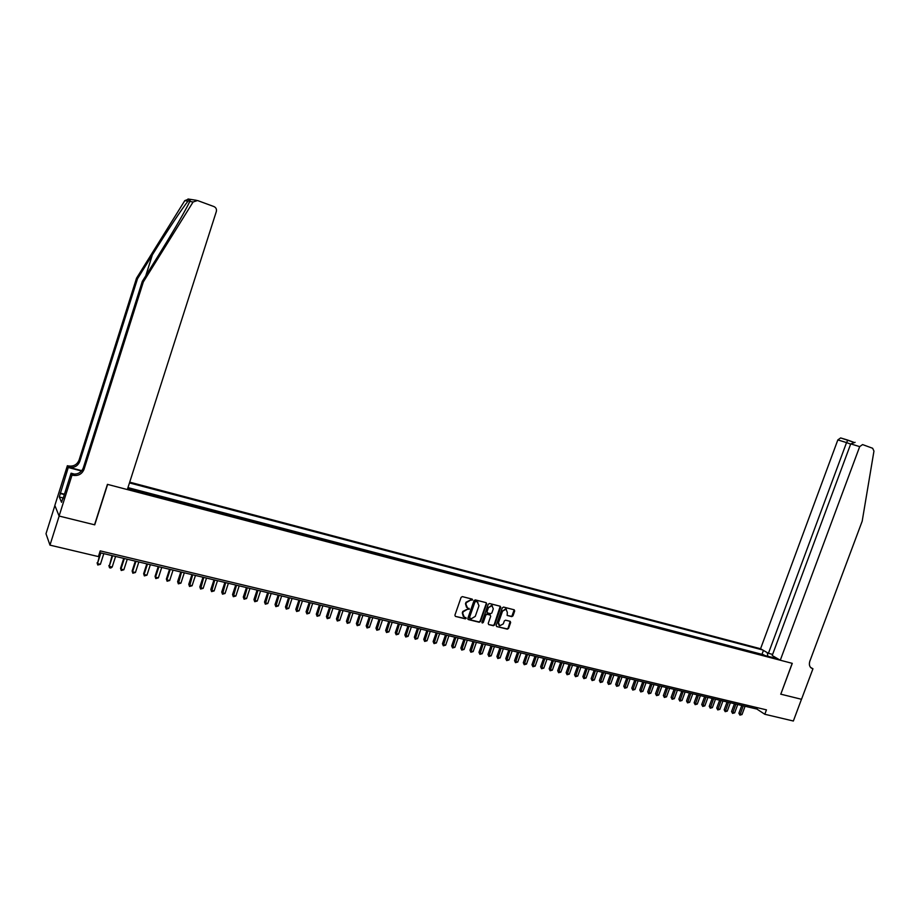 <?xml version="1.0" encoding="UTF-8"?>
<svg xmlns="http://www.w3.org/2000/svg" width="920" height="920" viewBox="0 0 920 920"><rect width="100%" height="100%" fill="white"/><g stroke="black" fill="none" stroke-linecap="round" stroke-linejoin="round"><path stroke-width="1.38" d="M472.604 599.978L472.19 599.115L462.357 596.62L461.092 597.379L454.905 615.192L455.4 616.388L465.336 618.838L466.221 618.309L464.266 617.056L462.691 613.26L463.197 611.777L467.256 609.362L469.407 609.144L467.475 607.901L465.876 604.072L466.394 602.588L470.442 600.185L472.604 599.978M466.497 607.28L465.485 603.761L466.003 602.278L472.178 599.115M455.4 616.388L464.945 618.505L465.819 617.458M463.289 616.423L462.3 612.927L462.806 611.455L469.004 608.293M511.738 616.619L512.969 615.871L514.694 610.972L514.199 609.799L503.562 607.085L502.32 607.832L496.179 625.358L496.662 626.531L507.334 629.154L508.565 628.406L510.646 622.506L510.163 621.333L505.563 620.183L504.332 620.931L503.297 623.875L499.767 625.807L498.49 622.679L502.527 611.144L506.023 609.212L507.334 612.363L507.15 615.457L511.738 616.619L514.188 609.787M780.689 694.151L801.481 699.28L793.35 721.015L764.807 714.265L766.44 709.86L100.211 550.884L98.394 556.588L49.968 545.134L59.156 516.051L94.737 524.837L107.617 484.403L792.178 663.331L780.793 694.174L792.281 663.355L780.286 660.226L859.682 446.625L850.735 443.877L772.202 655.523L780.286 660.226M486.634 603.853L486.139 602.669L475.26 599.897L473.995 600.656L467.831 618.378L468.315 619.562L479.228 622.254L480.481 621.494L486.634 603.853L486.139 602.669M489.486 603.508L500.25 606.245L500.744 607.43L494.603 624.967L493.361 625.726L488.704 624.577L488.221 623.404L490.705 616.273L490.222 615.089L487.105 614.307L485.852 615.066L483.253 622.495L482.322 623.001L481.976 622.184L488.232 604.256L489.486 603.508M763.772 655.224L760.794 654.442M756.493 653.315L753.468 652.521M749.156 651.394L746.097 650.601M741.773 649.462L738.691 648.657M734.356 647.519L731.227 646.702M726.88 645.564L723.718 644.747M719.359 643.597L716.174 642.769M711.793 641.619L708.572 640.78M704.179 639.63L700.913 638.779M696.52 637.629L693.22 636.755M688.804 635.605L685.469 634.731M681.053 633.581L677.672 632.695M673.233 631.534L669.817 630.637M665.379 629.476L661.917 628.567M657.466 627.405L653.97 626.485M649.497 625.324L645.966 624.393M641.481 623.219L637.905 622.288M633.42 621.115L629.797 620.172M625.289 618.987L621.644 618.033M617.124 616.848L613.421 615.882M608.89 614.698L605.153 613.72M600.61 612.524L596.827 611.535M592.273 610.351L588.443 609.351M583.878 608.154L580.014 607.143M575.425 605.935L571.515 604.911M566.915 603.716L562.971 602.681M558.359 601.473L554.357 600.426M549.734 599.219L545.686 598.161M541.052 596.942L536.969 595.872M532.312 594.654L528.183 593.572M523.514 592.353L519.328 591.261M514.659 590.042L510.428 588.926M505.735 587.707L501.457 586.58M496.754 585.35L492.43 584.223M487.715 582.992L483.333 581.842M478.607 580.601L474.179 579.45M469.43 578.208L464.956 577.035M460.195 575.793L455.676 574.609M450.903 573.355L446.326 572.159M441.531 570.906L436.908 569.698M432.101 568.433L427.421 567.214M422.602 565.949L417.875 564.707M413.046 563.454L408.25 562.2M403.409 560.924L398.567 559.659M393.702 558.394L388.803 557.106M383.928 555.829L378.971 554.53M374.084 553.253L369.07 551.942M364.171 550.666L359.099 549.332M354.188 548.044L349.059 546.71M344.126 545.422L338.94 544.065M333.994 542.765L328.75 541.397M323.782 540.097L318.481 538.706M313.501 537.406L308.131 536.003M303.14 534.692L297.712 533.266M292.698 531.967L287.212 530.529M282.187 529.207L276.632 527.758M271.595 526.435L265.972 524.963M260.923 523.641L255.242 522.158M250.171 520.835L244.421 519.328M239.327 517.995L233.519 516.476M228.413 515.142L222.525 513.601M217.407 512.256L211.462 510.703M206.321 509.358L200.307 507.782M195.155 506.437L189.06 504.838M183.896 503.493L177.732 501.883M172.558 500.526L166.324 498.893M161.126 497.536L154.813 495.88M149.603 494.511L143.221 492.844M137.988 491.475L131.525 489.785M772.616 654.419L768.43 653.315L760.564 648.749L129.708 482.16M762.599 649.934L129.455 482.919M127.592 488.761L778.159 658.984M138.138 491.004L138.552 491.625M149.753 494.04L150.19 494.672M161.276 497.065L161.724 497.685M172.707 500.054L173.178 500.687M184.046 503.022L184.54 503.666M195.304 505.977L195.822 506.609M206.482 508.898L207.011 509.542M217.568 511.796L218.109 512.44M228.562 514.683L229.137 515.327M239.487 517.534L240.062 518.19M250.32 520.375L250.918 521.03M261.073 523.192L261.694 523.848M271.745 525.987L272.377 526.642M282.336 528.759L282.992 529.425M292.847 531.518L293.526 532.174M303.289 534.244L303.968 534.911M313.651 536.958L314.353 537.625M323.932 539.649L324.645 540.316M334.144 542.328L334.868 542.995M344.275 544.973L345.023 545.652M354.338 547.607L355.097 548.285M364.32 550.229L365.091 550.908M374.233 552.816L375.026 553.506M384.077 555.404L384.882 556.082M393.852 557.957L394.668 558.647M403.558 560.498L404.386 561.188M413.183 563.017L414.034 563.707M422.751 565.524L423.614 566.214M432.25 568.008L433.124 568.698M441.68 570.48L442.566 571.17M451.041 572.93L451.938 573.631M460.345 575.368L461.253 576.069M469.579 577.783L470.499 578.484M478.745 580.186L479.676 580.888M487.853 582.567L488.796 583.268M496.903 584.936L497.858 585.637M505.885 587.293L506.851 587.995M514.797 589.628L515.775 590.33M523.664 591.951L524.653 592.653M532.462 594.251L533.462 594.952M541.202 596.539L542.202 597.241M549.884 598.817L550.896 599.518M558.497 601.07L559.532 601.783M567.065 603.313L568.1 604.026M575.575 605.532L576.621 606.245M584.016 607.752L585.074 608.465M592.411 609.948L593.481 610.661M600.748 612.133L601.83 612.846M609.029 614.295L610.121 615.02M617.262 616.457L618.355 617.17M625.439 618.596L626.543 619.309M633.558 620.724L634.673 621.437M641.619 622.828L642.746 623.553M649.635 624.933L650.773 625.657M657.605 627.014L658.743 627.739M665.516 629.084L666.667 629.809M673.382 631.143L674.532 631.867M681.191 633.19L682.352 633.914M688.953 635.226L690.126 635.95M696.658 637.238L697.843 637.974M704.317 639.25L705.513 639.975M711.931 641.24L713.138 641.976M719.497 643.23L720.705 643.954M727.019 645.196L728.237 645.92M734.494 647.151L735.712 647.875M741.911 649.094L743.141 649.819M749.294 651.026L750.524 651.751M756.631 652.947L757.861 653.671M763.91 654.856L127.96 487.611M54.878 505.551L46 533.726L49.968 545.134M99.647 552.644L756.895 709.067L764.807 714.265M757.401 707.71L756.895 709.067M775.054 657.179L773.973 657.892M767.878 656.293L767.245 652.636M762.162 653.821L763.428 650.405M774.03 656.581L773.421 657.742M467.9 619.217L478.825 621.92L480.091 621.161L486.231 603.543M475.789 601.53L474.904 602.059L469.487 617.619L471.235 618.792L475.26 616.377L478.963 605.762L477.353 601.944L475.387 601.22L474.904 602.059M469.534 618.194L469.096 617.285L474.513 601.749M477.917 602.22L477.123 601.875M475.387 601.22L476.721 601.553M488.704 624.577L492.947 625.393L494.19 624.645L500.238 606.245M489.819 614.767L486.691 613.985L485.449 614.744L483.253 622.495M481.988 622.702L482.85 622.161M493.292 608.867L491.97 605.693L488.44 607.648L487.013 611.731L487.496 612.915L490.624 613.697L491.866 612.95L493.292 608.867M492.372 605.889L491.567 605.383L488.44 607.648M487.094 612.594L486.611 611.409L488.037 607.327M507.15 615.457L511.324 616.296M506.414 609.385L505.609 608.89L502.527 611.144M498.962 625.289L498.076 622.357L502.113 610.834M496.662 626.531L506.92 628.831L508.15 628.084L510.151 621.333M100.291 552.793L97.451 563.592L100.406 564.293L103.81 553.633M100.855 552.931L97.451 563.592L97.761 565.006L97.094 562.798M100.406 564.293L97.761 565.006M143.336 281.945L142.301 281.382L157.504 256.956C171.453 234.473 181.562 217.269 187.852 205.344L189.75 201.445C190.704 199.732 190.118 199.64 188.025 201.158C183.241 206.827 166.554 231.966 152.386 254.84L137.505 278.748L79.752 461.495C77.717 466.198 74.037 468.119 68.712 467.233L67.379 465.704L54.843 505.459L59.098 516.039L94.553 524.791L107.433 484.357L127.34 489.566L216.349 211.462C216.821 209.196 216.016 207.564 213.911 206.552L197.501 200.525L193.096 201.986L143.336 281.945L84.019 469.372C81.926 474.202 78.154 476.169 72.703 475.284L72.013 475.099L59.098 516.039M137.505 278.748L136.516 278.208L79.04 460.172C77.004 464.853 73.347 466.762 68.045 465.876M72.703 475.284L72.001 473.857C77.429 474.743 81.178 472.788 83.271 467.981L142.301 281.382M188.025 201.158L184.805 200.629L136.516 278.208M72.013 475.099L71.081 473.213L62.974 498.916M63.273 497.984L59.294 496.972L61.571 502.32L62.663 498.847M59.294 496.972L68.264 467.498L67.379 465.704M71.081 473.213L74.704 474.168M81.811 470.695L68.712 467.233M81.546 471.005L68.264 467.498M184.805 200.629L188.726 199.111M60.191 493.12L64.457 494.201M64.354 494.557L60.375 493.546M810.508 667.368L812.946 668.759L801.515 699.292L780.793 694.174M862.672 444.613L872.654 448.27L873.954 451.099L862.189 521.168L809.83 661.204C808.76 664.884 809.6 667.345 812.348 668.598L812.946 668.759M768.43 653.315L846.538 442.589L837.832 439.921L840.65 437.931L847.883 440.128M760.564 648.749L837.832 439.921M862.557 444.59L859.682 446.625M853.541 442.198L847.849 440.128L846.538 442.589L850.655 444.095M855.117 442.336L850.735 443.877M112.056 555.599L109.238 566.363L112.182 567.042L115.587 556.439M112.654 555.737L109.238 566.363L109.549 567.766L108.87 565.558M112.182 567.042L110.722 568.042L109.549 567.766M123.74 558.371L120.543 568.295L120.945 569.101L123.855 569.779L127.259 559.21M124.349 558.52L120.945 569.101L121.245 570.492L120.543 568.295M123.855 569.779L121.245 570.492M135.32 561.131L132.135 571.021L132.56 571.814L135.447 572.493L138.839 561.971M135.953 561.28L132.56 571.814L132.837 573.206L132.135 571.021M135.447 572.493L132.837 573.206M146.82 563.868L143.646 573.712L144.083 574.517L146.947 575.184L150.339 564.707M147.476 564.029L144.083 574.517L144.348 575.897L143.646 573.712M146.947 575.184L144.348 575.897M158.228 566.582L155.054 576.391L155.514 577.197L158.367 577.863L161.748 567.422M158.907 566.743L155.514 577.197L155.779 578.565L155.054 576.391M158.367 577.863L155.779 578.565M169.556 569.284L166.382 579.048L166.865 579.853L169.683 580.509L173.064 570.112M170.246 569.445L166.865 579.853L167.106 581.221L166.382 579.048M169.683 580.509L167.106 581.221M180.791 571.952L177.617 581.681L178.123 582.486L180.929 583.142L184.299 572.792M181.505 572.125L178.353 583.843L177.617 581.681M180.929 583.142L178.353 583.843M191.935 574.609L188.772 584.292L189.302 585.108L192.073 585.752L195.454 575.448M192.671 574.781L189.52 586.454L188.772 584.292M192.073 585.752L189.52 586.454M203.009 577.242L199.847 586.891L200.387 587.707L203.147 588.351L206.517 578.082M203.757 577.426L200.594 589.042L199.847 586.891M203.147 588.351L200.594 589.042M213.992 579.853L210.829 589.467L211.393 590.283L214.13 590.916L217.488 580.692M214.751 580.037L211.588 591.617L210.829 589.467M214.13 590.916L211.588 591.617M224.882 582.452L221.731 592.02L222.306 592.836L225.032 593.469L228.39 583.28M225.676 582.636L222.502 594.17L221.731 592.02M225.032 593.469L222.502 594.17M235.704 585.028L232.553 594.561L233.151 595.378L235.853 596.01L239.2 585.856M236.509 585.212L233.323 596.7L232.553 594.561M235.853 596.01L233.323 596.7M246.445 587.581L243.294 597.068L243.915 597.896L246.583 598.518L249.941 588.409M247.261 587.776L244.076 599.207L243.294 597.068M246.583 598.518L244.076 599.207M257.094 590.111L253.954 599.575L254.587 600.392L257.243 601.024L260.59 590.95M257.933 590.318L254.748 601.703L253.954 599.575M257.243 601.024L254.748 601.703M267.674 592.63L264.534 602.059L265.19 602.876L267.823 603.497L271.17 593.469M268.525 592.836L265.328 604.175L264.534 602.059M267.823 603.497L265.328 604.175M278.173 595.136L275.045 604.52L275.712 605.348L278.323 605.958L281.658 595.964M279.047 595.344L275.839 606.636L275.045 604.52M278.323 605.958L275.839 606.636M288.592 597.609L285.464 606.958L286.154 607.786L288.753 608.396L292.077 598.437M289.478 597.827L286.269 609.074L285.464 606.958M288.753 608.396L286.269 609.074M298.942 600.07L295.815 609.385L296.516 610.213L299.092 610.822L302.427 600.909M299.839 600.288L296.631 611.49L295.815 609.385M299.092 610.822L296.631 611.49M309.212 602.519L306.096 611.8L306.808 612.628L309.373 613.226L312.685 603.347M310.132 602.738L306.912 613.893L306.096 611.8M309.373 613.226L306.912 613.893M319.401 604.946L316.296 614.192L317.02 615.02L319.562 615.618L322.885 605.774M320.344 605.164L317.112 616.285L316.296 614.192M319.562 615.618L317.112 616.285M329.521 607.349L326.416 616.561L327.163 617.389L329.693 617.987L333.005 608.178M330.475 607.58L327.244 618.654L326.416 616.561M329.693 617.987L327.244 618.654M339.572 609.741L336.467 618.918L337.237 619.746L339.744 620.333L343.045 610.569M340.538 609.971L337.306 621L336.467 618.918M339.744 620.333L337.306 621M349.554 612.122L346.449 621.253L347.231 622.092L349.715 622.679L353.016 612.95M350.531 612.352L347.288 623.334L346.449 621.253M349.715 622.679L347.288 623.334M359.455 614.48L356.362 623.576L357.155 624.415L359.616 624.99L362.917 615.307M360.445 614.709L357.213 625.657L356.362 623.576M359.616 624.99L357.213 625.657M369.288 616.814L366.195 625.887L366.999 626.727L369.46 627.302L372.749 617.642M370.3 617.056L367.057 627.957L366.195 625.887M369.46 627.302L367.057 627.957M379.051 619.137L375.969 628.176L376.786 629.015L379.224 629.591L382.513 619.965M380.075 619.39L376.82 630.234L375.969 628.176M379.224 629.591L376.82 630.234M388.746 621.448L385.664 630.453L386.503 631.293L388.918 631.856L392.196 622.276M389.781 621.69L386.526 632.511L385.664 630.453M388.918 631.856L386.526 632.511M398.372 623.737L395.289 632.707L396.14 633.546L398.544 634.11L401.822 624.565M399.418 623.99L396.163 634.754L395.289 632.707M398.544 634.11L396.163 634.754M407.928 626.014L404.857 634.949L408.1 636.352L411.378 626.831M408.997 626.267L405.731 636.996L404.857 634.949M408.1 636.352L405.731 636.996M417.416 628.268L414.345 637.169L415.23 638.02L417.588 638.572L420.865 629.096M418.496 628.532L415.23 639.216L414.345 637.169M417.588 638.572L415.23 639.216M426.845 630.51L423.775 639.388L424.672 640.228L427.018 640.78L430.284 631.338M427.938 630.775L424.66 641.424L423.775 639.388M427.018 640.78L424.66 641.424M436.195 632.741L433.136 641.573L434.044 642.424L436.379 642.965L439.633 633.558M437.299 633.006L434.033 643.609L433.136 641.573M436.379 642.965L434.033 643.609M445.487 634.949L442.44 643.758L443.359 644.609L445.671 645.15L448.925 635.766M446.614 635.226L443.336 645.782L442.44 643.758M445.671 645.15L443.336 645.782M454.721 637.146L451.674 645.92L452.605 646.771L454.905 647.312L458.148 637.962M455.848 637.422L452.571 647.944L451.674 645.92M454.905 647.312L452.571 647.944M463.887 639.331L460.839 648.071L461.782 648.922L464.071 649.451L467.314 640.147M465.025 639.607L461.748 650.083L460.839 648.071M464.071 649.451L461.748 650.083M472.983 641.493L469.947 650.21L470.902 651.061L473.167 651.59L476.41 642.309M474.145 641.769L470.856 652.222L469.947 650.21M473.167 651.59L470.856 652.222M482.022 643.655L478.986 652.326L479.952 653.177L482.206 653.706L485.449 644.46M483.195 643.931L479.906 654.338L478.986 652.326M482.206 653.706L479.906 654.338M491.004 645.782L487.968 654.431L488.957 655.281L491.188 655.81L494.419 646.599M492.177 646.07L488.888 656.431L487.968 654.431M491.188 655.81L488.888 656.431M499.916 647.91L496.892 656.523L497.881 657.374L500.112 657.892L503.332 648.715M501.112 648.186L497.812 658.524L496.892 656.523M500.112 657.892L497.812 658.524M508.772 650.014L505.758 658.605L506.759 659.456L508.967 659.973L512.187 650.831M509.979 650.302L506.678 660.594L505.758 658.605M508.967 659.973L506.678 660.594M517.569 652.107L514.556 660.663L515.568 661.514L517.764 662.032L520.973 652.924M518.788 652.395L515.487 662.653L514.556 660.663M517.764 662.032L515.487 662.653M526.309 654.189L523.296 662.71L526.504 664.079L529.713 654.994M527.528 654.476L524.227 664.7L523.296 662.71M526.504 664.079L524.227 664.7M534.98 656.259L531.978 664.746L533.014 665.597L535.175 666.103L538.384 657.064M536.222 656.546L532.922 666.724L531.978 664.746M535.175 666.103L532.922 666.724M543.605 658.306L540.603 666.77L541.65 667.621L543.8 668.127L546.997 659.111M544.847 658.605L541.547 668.736L540.603 666.77M543.8 668.127L541.547 668.736M552.161 660.341L549.171 668.782L550.229 669.633L552.368 670.128L555.553 661.146M553.426 660.64L550.114 670.749L549.171 668.782M552.368 670.128L550.114 670.749M560.671 662.365L557.681 670.772L560.866 672.129L564.052 663.17M561.936 662.664L558.635 672.738L557.681 670.772M560.866 672.129L558.635 672.738M569.123 664.378L566.134 672.761L567.214 673.612L569.319 674.107L572.504 665.183M570.4 664.677L567.088 674.716L566.134 672.761M569.319 674.107L567.088 674.716M577.518 666.379L574.528 674.728L575.621 675.579L577.714 676.073L580.888 667.184M578.795 666.678L575.495 676.671L574.528 674.728M577.714 676.073L575.495 676.671M585.856 668.357L582.877 676.683L583.97 677.534L586.051 678.029L589.226 669.162M587.144 668.668L583.832 678.626L582.877 676.683M586.051 678.029L583.832 678.626M594.136 670.335L591.157 678.626L592.273 679.477L594.331 679.96L597.505 671.129M595.435 670.645L592.123 680.57L591.157 678.626M594.331 679.96L592.123 680.57M602.358 672.29L599.391 680.558L600.519 681.409L602.565 681.893L605.728 673.095M603.681 672.6L600.369 682.49L599.391 680.558M602.565 681.893L600.369 682.49M610.535 674.233L607.58 682.467L608.706 683.33L610.742 683.801L613.904 675.038M611.857 674.556L608.545 684.399L607.58 682.467M610.742 683.801L608.545 684.399M618.654 676.165L615.698 684.376L616.837 685.227L618.861 685.71L622.012 676.97M619.988 676.487L616.676 686.308L615.698 684.376M618.861 685.71L616.676 686.308M626.727 678.086L623.771 686.274L624.921 687.125L626.934 687.596L630.085 678.891M628.072 678.408L624.76 688.194L623.771 686.274M626.934 687.596L624.76 688.194M634.742 679.995L631.798 688.148L632.96 689.011L634.949 689.471L638.101 680.8M636.099 680.317L632.776 690.069L631.798 688.148M634.949 689.471L632.776 690.069M642.712 681.893L639.768 690.023L640.929 690.874L642.919 691.345L646.058 682.686M644.069 682.214L640.757 691.932L639.768 690.023M642.919 691.345L640.757 691.932M650.624 683.779L647.692 691.874L648.865 692.737L650.831 693.197L653.97 684.572M651.992 684.1L648.681 693.783L647.692 691.874M650.831 693.197L648.681 693.783M658.49 685.653L655.557 693.714L656.742 694.577L658.697 695.037L661.825 686.446M659.87 685.975L656.546 695.623L655.557 693.714M658.697 695.037L656.546 695.623M666.298 687.505L663.377 695.554L664.562 696.405L666.517 696.865L669.633 688.298M667.69 687.838L664.366 697.452L663.377 695.554M666.517 696.865L664.366 697.452M674.072 689.356L671.14 697.371L672.347 698.234L674.279 698.682L677.396 690.149M675.464 689.689L672.14 699.269L671.14 697.371M674.279 698.682L672.14 699.269M681.777 691.196L678.868 699.177L680.075 700.039L681.996 700.488L685.112 691.978M683.181 691.529L679.869 701.074L678.868 699.177M681.996 700.488L679.869 701.074M689.448 693.013L686.538 700.982L687.746 701.845L689.667 702.282L692.771 693.806M690.862 693.346L687.539 702.869L686.538 700.982M689.667 702.282L687.539 702.869M697.061 694.83L694.151 702.765L695.382 703.627L697.279 704.076L700.384 695.623M698.487 695.163L695.163 704.651L694.151 702.765M697.279 704.076L695.163 704.651M704.639 696.635L701.73 704.547L704.846 705.847L707.952 697.418M706.065 696.969L702.742 706.422L701.73 704.547M704.846 705.847L702.742 706.422M712.16 698.418L709.262 706.307L710.505 707.169L712.379 707.606L715.461 699.211M713.586 698.763L710.274 708.181L709.262 706.307M712.379 707.606L710.274 708.181M719.635 700.2L716.737 708.067L717.991 708.918L719.854 709.355L722.936 700.982M721.073 700.545L717.749 709.929L716.737 708.067M719.854 709.355L717.749 709.929M727.064 701.971L724.178 709.803L725.431 710.665L727.283 711.102L730.365 702.754M728.513 702.317L725.19 711.666L724.178 709.803M727.283 711.102L725.19 711.666M734.447 703.731L731.561 711.539L732.826 712.39L734.666 712.827L737.736 704.513M735.896 704.076L732.584 713.391L731.561 711.539M734.666 712.827L732.584 713.391M741.784 705.467L738.898 713.253L740.174 714.115L742.003 714.541L745.073 706.261M743.245 705.824L739.921 715.116L738.898 713.253M742.003 714.541L739.921 715.116M152.386 254.84L145.728 275.885M79.752 461.495L79.04 460.172M83.271 467.981L84.019 469.372M193.096 201.986L189.75 201.445M810.738 667.621L812.555 668.656M196.374 200.295L187.99 198.996M810.899 667.77L812.348 668.598M840.65 437.931L853.484 442.198"/></g></svg>
